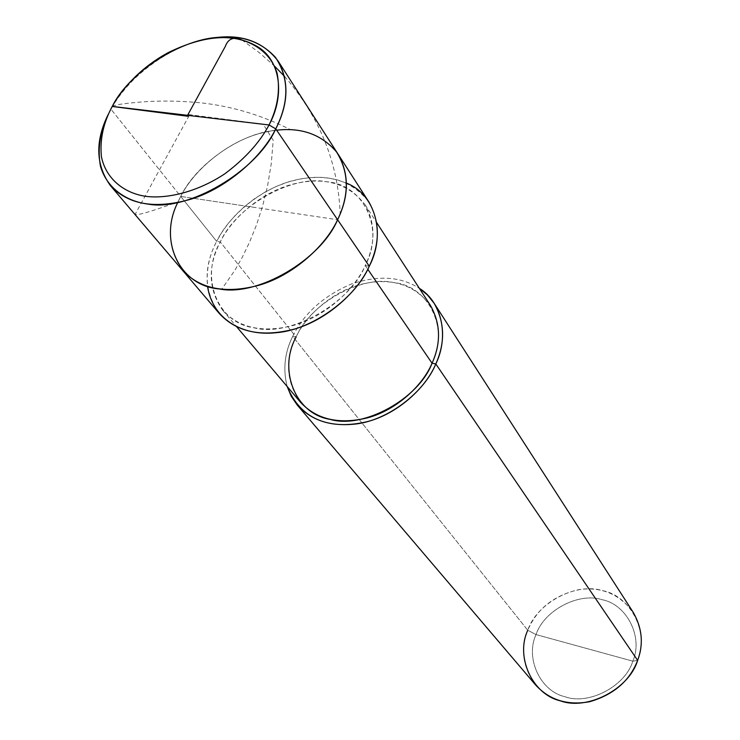 <?xml version="1.0" encoding="UTF-8"?>
<svg xmlns="http://www.w3.org/2000/svg" width="740" height="740" viewBox="0 0 740 740"><rect width="100%" height="100%" fill="white"/><g stroke="black" fill="none" stroke-linecap="round" stroke-linejoin="round"><path stroke-width="0.56" stroke-dasharray="3.7 2.78" d="M346.477 183.159L337.819 180.024L328.884 178.127L319.523 177.35L309.366 177.692L298.599 179.302L287.453 182.225L276.187 186.489L265.114 192.03L254.542 198.699L244.727 206.321L235.912 214.646L228.244 223.424L221.824 232.397L216.654 241.342L180.717 196.424L337.607 219.734L180.717 196.424C166.408 223.351 166.953 247.918 182.364 270.128C166.953 247.918 166.408 223.351 180.717 196.424L177.711 202.612L180.717 196.424C193.945 169.969 227.67 141.423 261.488 133.015C294.927 124.672 320.503 131.785 338.217 154.373C320.503 131.785 294.927 124.672 261.488 133.015C227.67 141.423 193.945 169.969 180.717 196.424L256.947 207.746L180.717 196.424L110.954 109.196C116.532 99.031 124.292 88.948 134.227 78.949C144.439 68.857 156.066 60.218 169.118 53.04C183.261 45.482 197.09 40.589 210.604 38.378C172.161 43.512 126.836 77.793 110.954 109.196L180.717 196.424C195.286 165.492 239.788 132.83 276.649 130.203C239.788 132.83 195.286 165.492 180.717 196.424L216.654 241.342C229.132 215.599 261.553 188.053 294.307 180.273C326.701 172.568 351.63 179.903 369.075 202.279M112.249 106.421L110.954 109.196L112.249 106.421M108.207 114.432L110.954 109.196L108.207 114.432M219.308 313.51C204.009 291.597 203.121 267.547 216.654 241.342L220.27 241.934L296.111 337.07L292.707 336.413L527.768 630.267L536.038 634.578C525.113 657.731 540.024 691.114 564.907 696.71C588.504 705.507 625.346 686.322 632.811 661.172L536.038 634.578C543.882 610.528 578.662 592.046 602.027 599.687C626.53 604.182 643.513 636.863 632.811 661.172L637.649 660.376C649.794 632.691 630.378 595.663 602.582 590.659C576.072 582.093 536.713 603.045 527.768 630.267C536.722 609.048 553.687 595.515 578.671 589.669C601.269 586.432 619.463 593.998 633.237 612.387M432.058 363.229C449.892 328.403 428.238 285.769 393.708 282.569C361.074 274.956 309.995 303.659 296.111 337.07L220.27 241.934C207.487 266.742 208.301 289.534 222.731 310.3C239.316 328.236 263.052 333.231 293.947 325.276C325.11 316.554 354.497 289.71 365.246 265.568L367.771 269.258L365.246 265.568C350.039 303.641 289.238 337.496 254.209 327.829C216.644 323.01 199.865 276.594 220.27 241.934C236.153 206.404 291.523 174.751 326.257 181.726C363.146 183.992 385.355 228.207 365.246 265.568L369.269 266.224L365.246 265.568C375.606 243.775 375.522 223.462 365.014 204.629C348.438 183.455 324.758 176.536 293.983 183.871C262.867 191.29 232.101 217.477 220.27 241.934L216.654 241.342C209.087 255.605 206.044 270.609 207.533 286.343M300.32 402.042C286.241 382.007 284.835 360.352 296.111 337.07C306.508 314.102 334.647 289.95 363.59 283.735C392.191 277.602 414.465 284.826 430.421 305.417M535.566 684.926C522.838 667.443 520.238 649.221 527.768 630.267L292.707 336.413C284.65 352.49 282.8 369.177 287.148 386.474C282.8 369.177 284.65 352.49 292.707 336.413C303.955 313.344 323.565 295.861 351.519 283.957C378.205 275.039 400.803 276.492 419.321 288.313C400.803 276.492 378.205 275.039 351.519 283.957C323.565 295.861 303.955 313.344 292.707 336.413L296.111 337.07M637.649 660.376L632.811 661.172C643.513 636.863 626.53 604.182 602.027 599.687C578.662 592.046 543.882 610.528 536.038 634.578L632.811 661.172C625.346 686.322 588.504 705.507 564.907 696.71C540.024 691.114 525.113 657.731 536.038 634.578L527.768 630.267M189.2 115.533L135.429 213.777C134.292 216.459 148.5 212.5 178.035 201.881M112.23 106.458C115.625 104.284 129.722 102.999 141.562 101.972C158.212 100.686 175.796 100.779 194.324 102.231C227.448 104.914 259.564 114.09 290.69 129.75M241.758 39.867L258.778 52.244L274.531 66.091M284.576 76.451C319.578 116.717 338.125 162.55 340.197 213.934M188.839 114.589L263.172 124.163L273.217 140.295L271.284 163.522L267.612 185.666L262.506 206.414L256.299 225.469L249.371 242.6L242.072 257.631L234.802 270.433L221.704 289.229M167.74 52.855L169.118 53.04M134.449 77.58L134.227 78.949M365.014 204.629L376.716 222.657M222.731 310.3L236.606 326.71"/><path stroke-width="1.11" d="M177.711 202.612C158.24 240.953 179.802 286.01 219.188 288.933C257.613 296.943 321.095 259.574 337.607 219.734L275.743 128.871L269.055 124.968L112.249 106.421C131.174 68.145 192.557 32.19 230.048 37.86C251.249 39.867 270.664 52.142 277.121 73.297C280.358 90.271 277.667 107.494 269.055 124.968C284.752 96.302 281.219 60.773 257.474 46.62C234.09 32.828 204.175 34.91 167.74 52.855C155.289 59.709 144.189 67.941 134.449 77.58C124.977 87.117 117.577 96.727 112.249 106.421L269.055 124.968C259.74 142.422 245.023 158.674 224.904 173.743C197.46 192.039 166.556 199.328 144.985 196.22C123.58 192.807 105.783 178.423 101.417 156.704C99.743 139.564 103.359 122.803 112.249 106.421C103.359 122.803 99.743 139.564 101.417 156.704C105.783 178.423 123.58 192.807 144.985 196.22C166.556 199.328 197.46 192.039 224.904 173.743C245.023 158.674 259.74 142.422 269.055 124.968L275.743 128.871C288.489 104.062 289.275 81.456 278.092 61.032C262.432 40.793 239.936 33.245 210.604 38.378C237.808 33.744 259.425 40.062 275.456 57.341C289.183 78.126 289.275 101.972 275.743 128.871C257.113 171.079 188.163 211.825 147.963 204.083C125.8 201.28 106.606 187.784 100.446 166.186C97.403 149.008 99.983 131.757 108.207 114.432C94.979 141.22 95.701 164.946 110.39 185.592C128.418 204.888 155.363 209.392 191.207 199.106C227.402 187.904 262.395 156.399 275.743 128.871L337.607 219.734C349.53 194.805 349.141 172.152 336.432 151.792C321.475 134.504 301.541 127.308 276.649 130.203C301.541 127.308 321.475 134.504 336.432 151.792C349.141 172.152 349.53 194.805 337.607 219.734C325.646 245.874 293.373 275.252 259.407 285.122C225.737 294.132 200.059 289.137 182.364 270.128C200.059 289.137 225.737 294.132 259.407 285.122C293.373 275.252 325.646 245.874 337.607 219.734C349.077 196.202 349.28 174.409 338.217 154.373C349.28 174.409 349.077 196.202 337.607 219.734C321.095 259.574 257.613 296.943 219.188 288.933C179.802 286.01 158.24 240.953 177.711 202.612M278.092 61.032L369.075 202.279C380.046 222.056 380.101 243.368 369.269 266.224L337.607 219.734L369.269 266.224C385.864 235.033 376.068 194.49 346.477 183.159M376.716 222.657L430.421 305.417C440.642 323.602 441.188 342.87 432.058 363.229L367.771 269.258L432.058 363.229C422.623 385.808 395.965 410.432 367.17 417.934C338.615 424.714 316.322 419.414 300.32 402.042L236.606 326.71M419.321 288.313C442.807 302.568 448.773 337.653 435.805 363.95L432.058 363.229L435.805 363.95C445.36 342.601 444.814 322.39 434.149 303.298L427.461 294.992L419.321 288.313M434.149 303.298L633.237 612.387C642.237 628.186 643.707 644.179 637.649 660.376L435.805 363.95C424.742 391.469 388.63 420.542 354.95 424.103C321.512 427.489 298.914 414.946 287.148 386.474L291.264 396.325L297.212 405.002C314.065 423.206 337.523 428.728 367.586 421.569C397.889 413.642 425.907 387.704 435.805 363.95L637.649 660.376C629.712 680.902 613.728 694.684 589.697 701.705C567.562 705.729 549.515 700.133 535.566 684.926L297.212 405.002M207.533 286.343C212.426 318.82 242.045 336.432 275.946 332.732C313.039 330.022 356.153 297.138 369.269 266.224C357.984 291.625 327.089 319.902 294.289 329.124C261.766 337.514 236.772 332.306 219.308 313.51L110.39 185.592M296.111 337.07C277.963 369.547 295.029 413.965 330.197 419.386C363.137 429.348 418.803 398.86 432.058 363.229M527.768 630.267C515.327 656.473 532.079 694.407 560.356 700.826C587.162 710.881 629.185 689.023 637.649 660.376M187.923 116.254L112.23 106.458M187.562 115.32L225.302 46.435C228.179 38.656 233.664 36.473 241.758 39.867M274.531 66.091L284.576 76.451"/></g></svg>

